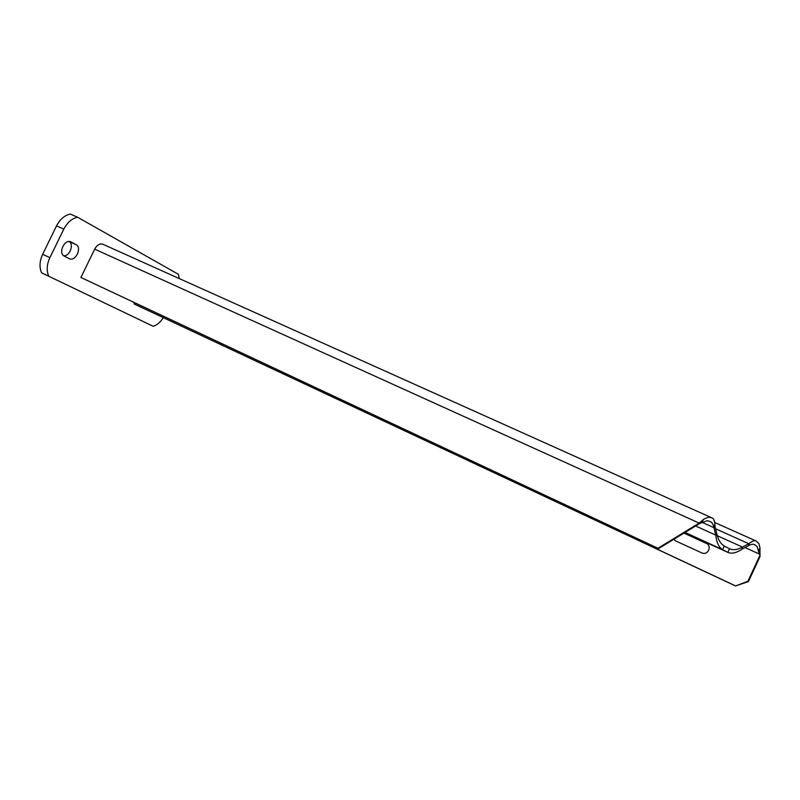 <?xml version="1.0" encoding="UTF-8"?>
<svg xmlns="http://www.w3.org/2000/svg" width="800" height="800" viewBox="0 0 800 800"><rect width="100%" height="100%" fill="white"/><g stroke="black" fill="none" stroke-linecap="round" stroke-linejoin="round"><path stroke-width="1.2" d="M63.72 255.76C69.71 256.4 74.27 244.39 69.12 241.54M179.25 278.56L178.42 274.32L77.54 217.21L70.27 214.04C64.57 215.32 59.99 219.27 56.53 225.89L42.65 254.29C39.55 261.11 39.19 267.27 41.57 272.79L153.23 326.32C157.09 325.05 160.45 322.16 163.32 317.65M69.2 258.62L64.26 256.09C57.82 253.26 64.64 238.65 70.89 241.89L76.03 244.62C82.32 247.56 75.51 261.92 69.35 258.7L69.2 258.62M41.57 272.79L153.23 326.32M77.54 217.21C71.85 218.51 67.27 222.48 63.8 229.13L49.87 257.65C46.75 264.49 46.38 270.67 48.74 276.2M744.97 547.55L759.27 554.01L757.17 546.62L754.59 544.65C753.2 543.89 751.19 544.22 748.54 545.63L749.24 543.38C752.58 540.88 754.9 540.1 756.2 541.05L758.87 543.57L759.95 547.61L759.99 556.65L748.42 581.58L735.55 585.96L135.78 304.74L134.05 303.88L134.6 302.73M673.76 539.33L675.83 541.01L702.4 553.18C708.63 555.1 712.05 545.48 706.01 543.04L684.09 533.02M700.74 521.71L713.95 527.69C713.2 524.19 711.84 522.1 709.89 521.42L707.16 520.7L699.62 523.54L699.15 523.11L703.9 519.1L708.53 517.19L711.55 517.72L102.74 244.19L100.71 243.92C98.29 244.37 96.29 246.12 94.7 249.15L80.9 277.47L657.94 548.29L699.15 523.11L94.7 249.15M724.27 546.02L729.53 548.75L727.85 552.37L684.69 532.65L728.22 552.55L722.58 549.65L724.27 546.02C720.71 543.92 718.23 539.89 716.83 533.94L715.92 536.32L716.36 534.45M685.05 532.43L722.58 549.65C719.08 547.53 716.86 543.09 715.92 536.32M657.94 548.29L80.9 277.47M658.53 548.63L699.62 523.54M695.62 525.98L715.74 535.13L713.95 527.69L715.05 526.52L714.85 523.82C714.37 520.02 713.27 517.99 711.55 517.72M713.41 525.77L715.05 526.52L716.83 533.94M729.53 548.75L729.91 548.94C733.45 550.32 737.64 549.71 742.49 547.1L742.26 549.01C736.73 552.81 732.05 553.99 728.22 552.55M683.95 533.11L707.22 543.79M759.74 554.42L759.99 556.65M759.52 556.25L747.92 581.25L748.42 581.58M747.92 581.25L735.55 585.96M735.02 585.64L134.05 303.88M742.26 549.01L748.54 545.63M715.82 535.05L742.49 547.1L748.79 543.72L715.6 528.79M42.65 254.29L49.87 257.65M56.53 225.89L63.8 229.13M69.2 241.54L76.03 244.62M706.62 543.47L706.01 543.04M714.28 527.34L714.85 523.82M701.75 522.29L703.9 519.1M758.9 551.04L759.95 547.61M748.77 543.89L749.24 543.38M714.67 522.48L756.2 541.05"/></g></svg>
